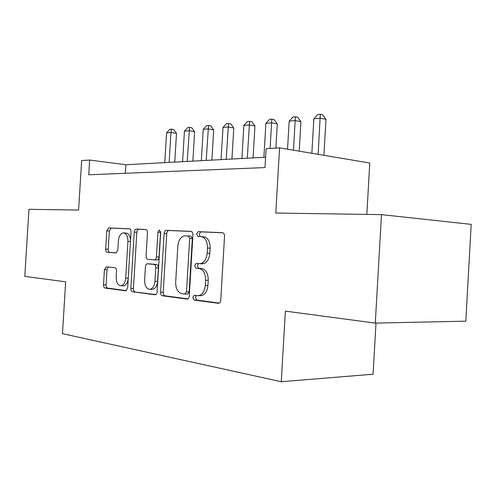 <?xml version="1.0" encoding="UTF-8"?>
<svg xmlns="http://www.w3.org/2000/svg" width="496" height="496" viewBox="0 0 496 496"><rect width="100%" height="100%" fill="white"/><g stroke="black" fill="none" stroke-linecap="round" stroke-linejoin="round"><path stroke-width="0.74" d="M192.752 297.464L194.141 300.061L218.55 303.31C219.809 303.05 220.546 301.971 220.757 300.074L224.533 236.313C224.514 234.162 223.801 232.946 222.388 232.674L198.102 231.663L196.534 233.988L197.929 236.449L200.973 236.592C205.263 237.46 207.433 241.273 207.489 248.025L207.179 253.227C206.46 259.396 204.104 262.892 200.105 263.711L196.162 263.45L194.643 265.713L196.038 268.237L199.07 268.516C203.354 269.57 205.518 273.488 205.573 280.271L205.263 285.473C204.581 291.468 202.306 294.872 198.437 295.678L194.215 295.263L192.752 297.464M196.317 295.511L195.418 297.482L196.807 300.074L219.244 303.087M222.89 232.779L200.762 231.855L199.187 234.174L200.272 236.561M198.499 263.636L197.303 265.813L198.698 268.336L201.736 268.615L199.07 268.516M106.311 266.836L104.433 269.663L103.515 284.816C103.503 286.645 104.005 287.723 105.022 288.046L125.891 290.83L127.658 287.959L131.043 231.973C131.043 230.082 130.504 229.022 129.413 228.786L108.574 227.918L106.795 230.845L105.685 249.122C105.673 250.951 106.181 251.993 107.198 252.259L116.052 252.948L117.831 250.034L118.389 240.796C118.91 236.115 120.547 233.467 123.299 232.86C126.356 233.232 127.894 236.071 127.925 241.372L125.705 278.095C125.203 282.639 123.634 285.2 120.993 285.789C117.831 285.386 116.231 282.453 116.194 276.991L116.56 270.959C116.566 269.092 116.045 268.014 114.998 267.722L106.311 266.836M381.486 214.638L471.2 224.366L465.794 321.172L375.292 323.101L381.486 214.638L275.77 213.038L279.583 147.87L266.085 148.738L264.982 167.574L88.747 174.79L89.646 160.059L81.635 160.574L78.604 210.056L28.948 209.306L24.8 276.371L65.652 281.821L62.471 333.665L281.263 381.728L373.079 374.213L375.993 323.088M375.292 323.101L285.38 311.116L281.263 381.728M160.592 292.243C160.592 294.24 161.194 295.418 162.397 295.777L187.221 299.094C188.393 298.846 189.075 297.811 189.28 295.976L192.925 234.844C192.913 232.779 192.262 231.62 190.96 231.359L166.191 230.33C165.025 230.578 164.331 231.638 164.12 233.504L160.592 292.243L163.221 292.274C163.221 294.264 163.829 295.442 165.032 295.802L187.879 298.871M154.95 294.773L132.494 291.747C131.39 291.406 130.845 290.284 130.845 288.374L134.249 232.122C134.447 230.324 135.086 229.307 136.164 229.078L145.756 229.468C146.897 229.71 147.473 230.795 147.473 232.736L146.072 255.979C146.066 257.92 146.642 259.036 147.796 259.334L154.473 259.885C155.577 259.644 156.234 258.621 156.438 256.816L157.914 232.246L159.34 230.045L160.685 232.37L157.114 291.791C156.922 293.551 156.29 294.55 155.211 294.779L155.248 294.779M202.616 262.812L202.56 263.835M366.829 214.415L369.774 163.017L279.583 147.87M265.589 157.22L125.872 164.728L89.646 160.059M125.352 173.296L125.872 164.728M200.229 295.697L201.109 295.703C204.978 294.897 207.26 291.505 207.936 285.522L205.263 285.473M201.736 268.615C206.02 269.669 208.19 273.575 208.246 280.333L207.936 285.522M200.973 236.592L203.627 236.772C207.923 237.64 210.099 241.44 210.155 248.18L209.845 253.363C209.126 259.52 206.77 263.004 202.765 263.822L201.395 263.767M191.425 231.458L168.807 230.516C167.642 230.764 166.954 231.818 166.737 233.684L163.221 292.274M184.847 294.041L186.484 291.859L189.677 238.421L188.313 235.984L184.704 235.836C180.811 236.654 178.523 240.089 177.828 246.159L175.677 282.119C175.683 288.622 177.711 292.466 181.759 293.644L184.847 294.041M185.07 294.041L187.705 294.072L189.143 291.896L186.484 291.859M188.313 235.984L190.954 236.158L192.324 238.595L189.143 291.896M155.825 294.568L132.494 291.747M146.159 229.561L138.744 229.257C137.671 229.487 137.026 230.504 136.828 232.295L133.436 288.412C133.43 290.315 133.982 291.437 135.086 291.778M156.724 259.978L157.089 259.997C158.193 259.761 158.85 258.738 159.055 256.934L160.524 232.426L157.914 232.246M160.654 231.651L160.524 232.426M144.615 280.122C144.677 285.845 146.438 288.914 149.897 289.323C152.749 288.709 154.442 286.037 154.963 281.319L155.775 267.809C155.775 265.837 155.186 264.703 154.014 264.399L147.331 263.804C146.252 264.033 145.613 265.038 145.415 266.817L144.615 280.122M151.894 289.354L152.508 289.36C155.372 288.746 157.058 286.087 157.585 281.375L154.963 281.319M150.009 263.903L156.624 264.498C157.802 264.802 158.391 265.937 158.391 267.902L157.585 281.375M123.02 285.82L123.566 285.832C125.965 285.367 127.503 283.129 128.191 279.105M130.522 240.572C130.219 235.798 128.669 233.281 125.866 233.033L124.037 232.909M129.797 228.873L111.11 228.098L109.337 231.012L108.227 249.252C108.215 251.075 108.723 252.117 109.74 252.377L116.3 252.898M108.283 267.04L106.981 269.743L106.063 284.859C106.051 286.688 106.553 287.761 107.57 288.083L126.468 290.619M323.907 155.316L325.99 119.362L320.249 118.166L313.85 118.78L311.848 153.289M318.153 154.349L320.311 114.272L322.605 114.762L325.99 119.362M313.85 118.78L317.75 114.533L320.311 114.272M299.224 151.168L300.942 121.706L295.213 120.559L289.174 121.136L287.537 149.203M293.483 150.201L295.368 116.771L297.662 117.236L300.942 121.706M289.174 121.136L292.956 117.013L295.368 116.771M275.881 148.106L277.295 123.919L271.585 122.816L265.881 123.361L263.891 157.313M270.078 148.478L271.833 119.127L274.114 119.573L277.295 123.919M265.881 123.361L269.551 119.35L271.833 119.127M253.059 157.889L254.938 126.015L249.252 124.955L243.858 125.469L241.905 158.491M247.287 158.199L249.575 121.353L251.85 121.78L254.938 126.015M243.858 125.469L247.417 121.57L249.575 121.353M231.93 159.03L233.765 127.993L228.11 126.97L223.002 127.46L221.092 159.607M226.195 159.334L228.507 123.461L230.77 123.876L233.765 127.993M223.002 127.46L226.461 123.665L228.507 123.461M211.891 160.103L213.689 129.871L208.066 128.886L203.217 129.351L201.351 160.673M206.193 160.413L208.531 125.457L210.775 125.86L213.689 129.871M203.217 129.351L206.59 125.655L208.531 125.457M192.87 161.126L194.624 131.657L189.038 130.708L184.431 131.149L182.609 161.677M187.203 161.429L189.559 127.354L191.791 127.745L194.624 131.657M184.431 131.149L187.711 127.54L189.559 127.354M174.778 162.099L176.495 133.35L170.953 132.432L166.569 132.854L164.784 162.632M169.155 162.403L170.953 132.432L171.523 129.165L173.736 129.537L176.495 133.35M166.569 132.854L169.768 129.338L171.523 129.165M196.807 300.074L194.141 300.061M198.698 268.336L196.038 268.237M208.246 280.333L205.573 280.271M209.845 253.363L207.179 253.227M210.155 248.18L207.489 248.025M200.868 231.855L198.214 231.663M218.612 303.304L218.203 303.304M166.737 233.684L164.12 233.504M168.944 230.516L166.327 230.33M187.271 299.088L186.924 299.088M165.032 295.802L162.397 295.777M192.324 238.595L189.677 238.421M133.436 288.412L130.845 288.374M136.828 232.295L134.249 232.122M138.861 229.257L136.282 229.071M156.897 259.991L154.281 259.879M159.055 256.934L156.438 256.816M158.391 267.902L155.775 267.809M156.624 264.498L154.014 264.399M150.127 263.903L147.523 263.804M128.247 278.157L125.705 278.095M130.467 241.521L127.925 241.372M109.74 252.377L107.198 252.259M108.227 249.252L105.685 249.122M109.337 231.012L106.795 230.845M111.216 228.098L108.68 227.918M107.57 288.083L105.022 288.046M106.063 284.859L103.515 284.816M106.981 269.743L104.433 269.663M201.109 295.703L198.437 295.678M202.765 263.822L200.105 263.711M200.762 231.855L198.102 231.663M168.807 230.516L166.191 230.33M187.705 294.072L185.051 294.041M138.744 229.257L136.164 229.078M157.089 259.997L154.473 259.885M152.508 289.36L149.897 289.323M123.566 285.832L120.993 285.789M111.11 228.098L108.574 227.918"/></g></svg>
